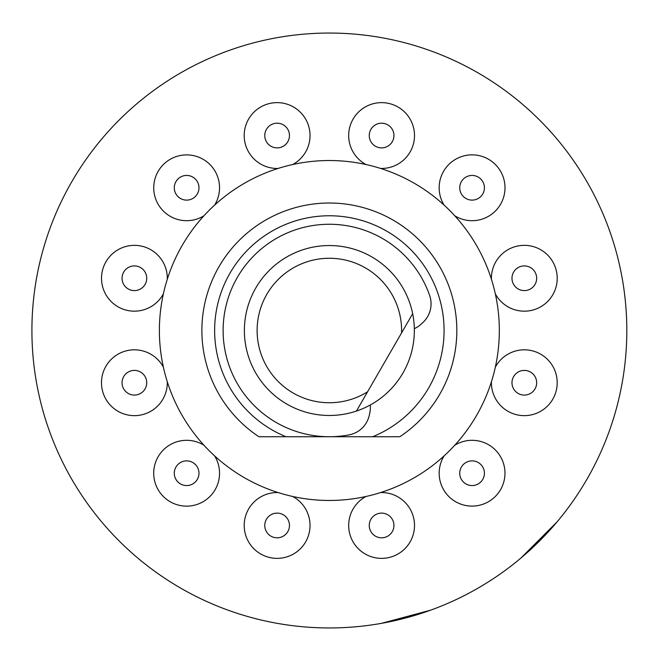 <?xml version="1.0" encoding="UTF-8"?>
<svg xmlns="http://www.w3.org/2000/svg" width="661" height="661" viewBox="0 0 661 661"><rect width="100%" height="100%" fill="white"/><g stroke="black" fill="none" stroke-linecap="round" stroke-linejoin="round"><path stroke-width="0.99" d="M356.453 411.051A84.988 84.988 0 0 1 244.372 330.5A84.988 84.988 0 0 1 412.662 313.686L356.453 411.051A84.988 84.988 0 0 0 412.662 313.686L401.549 332.929A72.239 72.239 0 0 0 329.36 258.261A72.239 72.239 0 0 0 294.294 393.659A72.239 72.239 0 0 0 367.557 391.808L356.453 411.051M414.323 328.657A25.498 25.498 0 0 0 421.189 324.113L422.891 322.527A25.498 25.498 0 0 0 429.65 295.467A106.231 106.231 0 0 0 237.357 277.38A106.231 106.231 0 0 0 349.165 434.872A25.498 25.498 0 0 0 369.226 415.496L369.739 413.224A25.498 25.498 0 0 0 370.243 405.003M134.39 395.08A12.344 12.344 0 0 1 122.045 382.744A12.344 12.344 0 0 1 134.39 370.4A12.344 12.344 0 0 1 146.734 382.744A12.344 12.344 0 0 1 134.39 395.08M329.36 500.468A169.968 169.968 0 0 0 499.328 330.5A169.968 169.968 0 0 0 329.36 160.532A169.968 169.968 0 0 0 159.384 330.5A169.968 169.968 0 0 0 329.36 500.468M258.889 436.731L286.023 436.731L258.889 436.731A127.482 127.482 0 0 1 329.36 203.018A127.482 127.482 0 0 1 399.822 436.731L372.688 436.731A114.733 114.733 0 0 0 329.36 215.767A114.733 114.733 0 0 0 286.023 436.731L328.872 436.731M287.808 531.634A12.344 12.344 0 0 1 270.944 536.154A12.344 12.344 0 0 1 266.424 519.29A12.344 12.344 0 0 1 283.288 514.77A12.344 12.344 0 0 1 287.808 531.634M192.805 483.91A12.344 12.344 0 0 1 175.942 479.399A12.344 12.344 0 0 1 180.461 462.535A12.344 12.344 0 0 1 197.325 467.054A12.344 12.344 0 0 1 192.805 483.91M128.217 288.948A12.344 12.344 0 0 1 123.706 272.084A12.344 12.344 0 0 1 140.562 267.573A12.344 12.344 0 0 1 145.081 284.428A12.344 12.344 0 0 1 128.217 288.948M175.942 193.946A12.344 12.344 0 0 1 180.461 177.09A12.344 12.344 0 0 1 197.325 181.601A12.344 12.344 0 0 1 192.805 198.465A12.344 12.344 0 0 1 175.942 193.946M264.772 135.538A12.344 12.344 0 0 1 277.116 123.194A12.344 12.344 0 0 1 289.46 135.538A12.344 12.344 0 0 1 277.116 147.882A12.344 12.344 0 0 1 264.772 135.538M370.904 129.366A12.344 12.344 0 0 1 387.767 124.846A12.344 12.344 0 0 1 392.287 141.71A12.344 12.344 0 0 1 375.423 146.23A12.344 12.344 0 0 1 370.904 129.366M465.906 177.09A12.344 12.344 0 0 1 482.77 181.601A12.344 12.344 0 0 1 478.25 198.465A12.344 12.344 0 0 1 461.386 193.946A12.344 12.344 0 0 1 465.906 177.09M524.322 265.92A12.344 12.344 0 0 1 536.666 278.256A12.344 12.344 0 0 1 524.322 290.6A12.344 12.344 0 0 1 511.978 278.256A12.344 12.344 0 0 1 524.322 265.92M530.494 372.052A12.344 12.344 0 0 1 535.005 388.916A12.344 12.344 0 0 1 518.15 393.427A12.344 12.344 0 0 1 513.63 376.572A12.344 12.344 0 0 1 530.494 372.052M482.77 467.054A12.344 12.344 0 0 1 478.25 483.91A12.344 12.344 0 0 1 461.386 479.399A12.344 12.344 0 0 1 465.906 462.535A12.344 12.344 0 0 1 482.77 467.054M393.939 525.462A12.344 12.344 0 0 1 381.595 537.806A12.344 12.344 0 0 1 369.251 525.462A12.344 12.344 0 0 1 381.595 513.118A12.344 12.344 0 0 1 393.939 525.462M520.901 558.074L556.926 522.041L539.682 540.83L520.926 558.049M430.666 610.169L406.341 617.812L381.447 623.356L430.633 610.177M329.36 627.95A297.45 297.45 0 0 0 626.81 330.5A297.45 297.45 0 0 0 329.36 33.05A297.45 297.45 0 0 0 31.91 330.5A297.45 297.45 0 0 0 329.36 627.95M329.839 436.731L399.822 436.731M167.291 381.744A32.918 32.918 0 0 1 134.39 415.653A32.918 32.918 0 0 1 126.358 350.817A32.918 32.918 0 0 1 163.383 367.152M292.699 496.469A32.918 32.918 0 0 1 305.622 541.921A32.918 32.918 0 0 1 245.454 516.464A32.918 32.918 0 0 1 278.116 492.561M214.627 455.908A32.918 32.918 0 0 1 203.092 501.732A32.918 32.918 0 0 1 163.713 449.596A32.918 32.918 0 0 1 203.952 445.233M163.383 293.848A32.918 32.918 0 0 1 117.939 306.762A32.918 32.918 0 0 1 143.396 246.603A32.918 32.918 0 0 1 167.291 279.256M203.952 215.767A32.918 32.918 0 0 1 158.128 204.232A32.918 32.918 0 0 1 210.256 164.862A32.918 32.918 0 0 1 214.627 205.092M278.116 168.439A32.918 32.918 0 0 1 244.198 135.538A32.918 32.918 0 0 1 309.034 127.499A32.918 32.918 0 0 1 292.699 164.531M366.012 164.531A32.918 32.918 0 0 1 353.09 119.079A32.918 32.918 0 0 1 413.257 144.536A32.918 32.918 0 0 1 380.596 168.439M444.085 205.092A32.918 32.918 0 0 1 455.619 159.268A32.918 32.918 0 0 1 494.998 211.404A32.918 32.918 0 0 1 454.76 215.767M491.42 279.256A32.918 32.918 0 0 1 524.322 245.347A32.918 32.918 0 0 1 532.353 310.183A32.918 32.918 0 0 1 495.329 293.848M495.329 367.152A32.918 32.918 0 0 1 540.781 354.238A32.918 32.918 0 0 1 515.316 414.397A32.918 32.918 0 0 1 491.42 381.744M454.76 445.233A32.918 32.918 0 0 1 500.584 456.768A32.918 32.918 0 0 1 448.455 496.138A32.918 32.918 0 0 1 444.085 455.908M380.596 492.561A32.918 32.918 0 0 1 414.513 525.462A32.918 32.918 0 0 1 349.677 533.501A32.918 32.918 0 0 1 366.012 496.469"/></g></svg>
